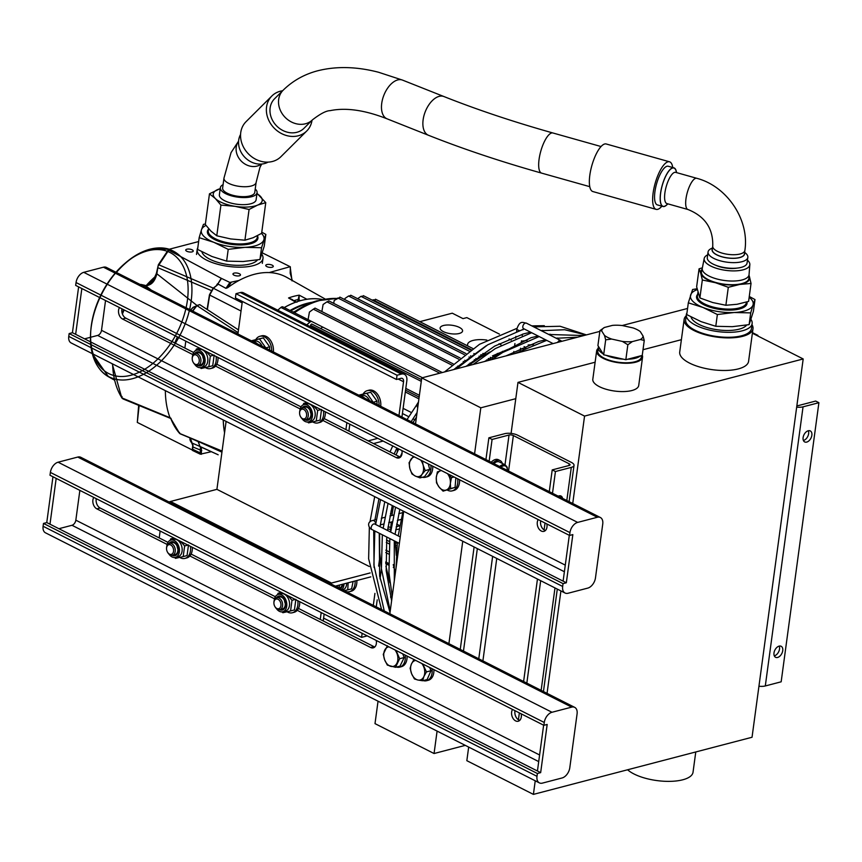 <?xml version="1.0" encoding="UTF-8"?>
<svg xmlns="http://www.w3.org/2000/svg" width="862" height="862" viewBox="0 0 862 862"><rect width="100%" height="100%" fill="white"/><g stroke="black" fill="none" stroke-linecap="round" stroke-linejoin="round"><path stroke-width="1.29" d="M465.286 745.371L434.06 753.528L437.088 731.095M378.041 701.194L375.002 723.627L434.06 753.528M415.527 423.91L421.744 377.912L599.833 331.385M622.202 325.534L687.564 308.456M389.689 614.994L403.707 511.328M448.746 644.895L462.754 541.228M474.574 453.811L480.802 407.812L515.778 398.675M421.744 377.912L480.802 407.812M757.105 335.62L757.924 335.404L757.849 335.997M752.461 332.635L757.924 335.404M349.821 424.201L348.884 431.097M367.104 635.8A9.266 5.808 -63.1 0 1 365.973 636.221L361.598 637.363L362.148 633.301M398.977 415.538L403.545 381.737A4.633 2.898 116.9 0 0 402.36 378.461A4.633 2.898 116.9 0 0 400.841 378.343L396.466 379.485L397.037 375.239L401.412 374.097A9.266 5.808 -63.1 0 1 404.45 374.334A9.266 5.808 -63.1 0 1 406.821 380.885L401.94 417.036M397.694 448.434L397.156 452.399M381.413 568.801L380.056 578.898M377.211 599.855L376.263 606.891M368.182 440.87L377.793 438.359M345.921 429.599L346.858 422.703M383.127 441.064L373.526 443.574M378.612 566.097L379.97 556.119M330.168 583.552A9.266 5.808 -63.1 0 1 331.504 583.035L370.154 572.939M320.255 619.455L321.192 612.559M324.144 614.056L323.218 620.963M370.811 576.861L335.286 586.149M373.3 605.393L374.927 593.39M404.45 374.334L243.396 292.789A9.266 5.808 116.9 0 0 240.358 292.552L235.983 293.694L235.412 297.95L396.466 379.485M160.138 531.014L159.201 537.92M226.103 421.41L216.912 489.347L170.45 501.49A9.266 5.808 116.9 0 0 169.114 502.007M185.804 341.158L184.867 348.054M242.319 301.441L237.923 333.993M361.598 637.363L323.595 618.119M397.037 375.239L235.983 293.694M369.302 566.506L216.912 489.347M557.66 342.397A3.092 1.939 -63.1 0 1 560.763 340.544A3.092 1.939 -63.1 0 1 561.464 341.406M293.155 312.087L295.72 311.182A102.503 64.23 116.9 0 0 293.856 312.443M523.266 349.132L522.06 348.517L525.831 347.914M419.816 321.666L452.27 313.186L463.013 318.617L466.838 317.615L499.421 334.122M509.065 339.003L511.241 340.102M524.096 346.61L525.885 347.515M459.22 333.486A11.335 4.278 -172.3 0 1 446.731 332.894A11.335 4.278 -172.3 0 1 440.116 327.98A11.335 4.278 -172.3 0 1 451.914 325.254A11.335 4.278 -172.3 0 1 462.571 331.019A11.335 4.278 -172.3 0 1 459.22 333.486M502.729 351.265A18.285 6.907 -172.3 0 1 498.408 353.323A18.285 6.907 -172.3 0 1 497.18 353.603M486.243 353.916A18.285 6.907 -172.3 0 1 482.892 353.442M467.807 345.964A18.285 6.907 -172.3 0 1 467.592 344.444A18.285 6.907 -172.3 0 1 486.879 340.081M499.066 343.733A18.285 6.907 -172.3 0 1 501.275 345.123M451.817 365.068L326.935 301.84L328.357 301.301M456.257 367.32L457.377 367.891M306.786 324.888A119.29 74.746 -63.1 0 1 309.9 322.119A3.092 1.939 -63.1 0 1 311.969 321.612L422.445 377.728M337.139 298.478A102.686 64.348 -63.1 0 0 294.459 312.744L308.09 319.651L309.415 312.076L313.359 309.167L439.814 373.192M326.935 301.84L323.099 304.491L321.871 311.581M339.509 297.562L334.208 300.45L333.702 303.37M419.395 395.281L405.808 388.406M421.518 379.582L311.958 324.112A1.153 0.722 116.9 0 0 310.622 325.34L421.281 381.36M310.622 325.34L310.385 326.709M395.712 529.721L399.268 529.02M390.669 529.43L387.738 529.009M392.199 513.58L390.508 513.321M469.165 351.125L360.973 296.356L357.655 298.715M473.852 353.506L474.402 353.786M479.046 356.135L480.834 357.04M486.567 359.939L487.914 360.628M464.381 354.648L348.582 296.022L345.026 298.414L344.822 299.61M468.993 356.987L469.725 357.353M474.294 359.669L475.641 360.348M348.582 296.022L350.446 295.698M337.872 297.983L458.692 359.163M463.217 361.447L464.144 361.921M468.637 364.195L469.499 364.626M390.992 511.091L392.555 511.22M393.341 506.576L392.178 505.983M388.04 526.919L390.788 527.307M396.66 524.096L399.849 525.712L396.164 526.908M385.777 563.026L388.6 564.459M284.277 307.583A92.654 58.056 -63.1 0 1 322.032 299.502M224.583 432.627A92.654 58.056 -63.1 0 1 223.269 419.966M385.745 561.938L388.59 563.382M313.359 309.167L314.511 308.488M282.984 306.937L311.969 321.612L282.984 306.937A3.092 1.939 116.9 0 0 280.915 307.443A119.29 74.746 116.9 0 0 277.79 310.201M385.831 550.182L388.805 551.691M396.865 547.542L395.442 546.831M416.702 415.236L415.613 414.687M411.454 412.575L403.104 408.351M414.762 419.751L412.941 418.824M408.782 416.723L402.414 413.501M386.478 540.065L389.549 541.616M395.238 543.038L397.253 543.168A110.411 69.186 116.9 0 0 397.285 543.254M397.07 545.344L395.335 545.129M278.243 309.792L277.629 310.126M322.56 327.161A102.686 64.348 116.9 0 0 320.653 328.519M471.309 349.627L372.987 299.847L375.369 299.793M481.168 354.627L483.183 355.64M488.689 358.43L491.286 359.745M372.987 299.847L372.438 300.256M360.973 296.356L363.096 296.162M405.323 391.973L418.91 398.858M695.774 751.966L693.037 772.212A34.749 13.124 -172.3 0 1 665.486 781.317A34.749 13.124 -172.3 0 1 627.611 769.777M686.184 315.804A34.749 13.124 7.7 0 0 684.126 319.425A34.749 13.124 7.7 0 0 716.807 337.096A34.749 13.124 7.7 0 0 752.989 328.734A34.749 13.124 7.7 0 0 751.987 324.694M684.126 319.425L679.719 352.019A34.749 13.124 7.7 0 0 712.4 369.679A34.749 13.124 7.7 0 0 748.582 361.329L752.989 328.734M598.153 348.388A23.166 8.749 7.7 0 0 596.644 350.942L592.808 379.28A23.166 8.749 7.7 0 0 614.595 391.046A23.166 8.749 7.7 0 0 638.72 385.486L642.556 357.148A23.166 8.749 7.7 0 0 642.265 355.209M596.644 350.942A23.166 8.749 7.7 0 0 618.42 362.719A23.166 8.749 7.7 0 0 642.556 357.148M796.887 405.603A3.092 1.164 7.7 0 0 798.729 405.485L815.678 401.056L818.9 402.694L803.05 406.832A9.266 3.502 -172.3 0 1 796.682 407.112M758.948 686.227A9.266 3.502 7.7 0 0 765.305 685.958L781.166 681.81L818.9 402.694M779.129 646.123A6.174 3.868 -63.1 0 1 781.155 646.284A6.174 3.868 -63.1 0 1 781.823 653.536A6.174 3.868 -63.1 0 1 775.574 657.297A6.174 3.868 -63.1 0 1 774.324 651.478A6.174 3.868 -63.1 0 1 779.129 646.123M808.254 430.763A6.174 3.868 -63.1 0 1 810.269 430.914A6.174 3.868 -63.1 0 1 810.937 438.176A6.174 3.868 -63.1 0 1 804.699 441.937A6.174 3.868 -63.1 0 1 803.438 436.118A6.174 3.868 -63.1 0 1 808.254 430.763M803.406 440.482A6.174 3.868 116.9 0 0 807.716 436.549A6.174 3.868 116.9 0 0 808.341 430.741M774.291 655.853A6.174 3.868 116.9 0 0 778.601 651.909A6.174 3.868 116.9 0 0 779.226 646.101M555.44 471.525L552.219 469.898L569.157 465.469A3.092 1.164 7.7 0 0 570.073 464.801A3.092 1.164 7.7 0 0 569.2 463.81L513.364 435.547A3.092 1.164 7.7 0 0 509.033 435.03L492.083 439.458L488.873 437.821L504.723 433.683A9.266 3.502 -172.3 0 1 517.717 435.235L571.409 462.409A9.266 3.502 -172.3 0 1 574.027 465.372A9.266 3.502 -172.3 0 1 571.29 467.387L555.44 471.525L552.499 493.269M552.219 469.898L549.277 491.631M545.032 523.04L544.105 529.904M537.457 579.048L523.611 681.497M519.366 712.896L518.428 719.77M559.352 496.738A6.174 3.868 116.9 0 0 559.093 495.865M540.679 580.686L526.833 683.124M558.231 496.167A6.174 3.868 -63.1 0 1 561.022 496.038A6.174 3.868 -63.1 0 1 562.574 498.365M460.254 649.42L474.111 546.971M485.931 459.565L488.873 437.821M492.083 439.458L489.153 461.192M477.332 548.609L463.476 651.047M535.237 780.789L533.406 794.387L752.041 737.258L803.19 358.958L752.386 333.228M511.08 433.403L517.987 382.383L584.555 416.087L572.734 503.505M533.406 794.387L466.838 760.683L468.669 747.085M560.914 590.923L547.058 693.371M803.19 358.958L584.555 416.087M681.389 339.682L643.009 349.713M595.114 362.223L517.987 382.383M284.234 307.562A92.708 58.088 -63.1 0 1 295.655 302.174L296.065 302.077M306.473 299.351L306.883 299.243A92.708 58.088 -63.1 0 1 322.162 299.47M262.317 252.857L290.16 266.692L269.17 272.575A95.079 59.575 116.9 0 0 238.957 280.473L229.874 282.445L221.211 278.275L217.87 283.878L221.512 278.437M238.957 280.473A95.079 59.575 116.9 0 0 227.611 287.746L231.102 282.52M224.562 432.756A92.708 58.088 -63.1 0 1 223.226 419.956M221.211 278.275L168.747 250.174L169.135 249.269L198.648 241.554M157.843 266.875L158.586 265.011M200.296 454.188L192.517 450.46L192.98 445.665L190.362 438.09L198.163 441.613L200.383 447.464L200.296 454.188L211.362 451.699M140.29 284.557L145.549 285.57C151.152 285.548 154.912 281.615 156.852 273.782L156.862 272.995M290.16 266.692L292.013 280.883M325.006 298.942L286.992 277.499A95.079 59.575 116.9 0 0 269.17 272.575M221.943 452.173L198.185 441.452L199.995 446.473L218.172 454.78M217.547 283.727L216.459 285.419M229.874 282.445L225.93 288.339L217.547 283.781M207.354 309.587L209.692 295.052L213.41 288.274A95.488 59.834 -63.1 0 1 218.431 284.18L217.87 283.878M292.692 299.728L288.544 297.961A60142.57 40991.322 -99.2 0 1 290.526 299.136A59715.664 40699.319 80.8 0 1 295.655 302.174M298.995 301.097L299.222 295.17A93.085 58.325 116.9 0 0 288.544 297.961L296.927 302.228M138.642 405.582L137.306 422.434L192.28 449.975M192.129 251.876A3.793 1.433 -172.3 0 1 187.938 251.682A3.793 1.433 -172.3 0 1 185.729 250.034A3.793 1.433 -172.3 0 1 189.683 249.118A3.793 1.433 -172.3 0 1 193.25 251.047A3.793 1.433 -172.3 0 1 192.129 251.876M239.367 275.797A3.793 1.433 -172.3 0 1 235.186 275.603A3.793 1.433 -172.3 0 1 232.966 273.954A3.793 1.433 -172.3 0 1 236.921 273.038A3.793 1.433 -172.3 0 1 240.487 274.967A3.793 1.433 -172.3 0 1 239.367 275.797M272.166 267.231A3.793 1.433 -172.3 0 1 267.985 267.037A3.793 1.433 -172.3 0 1 265.765 265.388A3.793 1.433 -172.3 0 1 269.72 264.472A3.793 1.433 -172.3 0 1 273.286 266.401A3.793 1.433 -172.3 0 1 272.166 267.231M306.883 299.243A59715.664 40513.397 -110 0 0 301.355 296.302A60142.591 40801.789 70 0 0 299.222 295.17L298.133 299.567A3.868 2.424 116.9 0 0 298.08 299.911L297.864 301.452M299.189 299.76L298.133 299.567A89.993 56.386 -63.1 0 0 294.125 300.579M170.504 418.124L179.673 433.467A95.488 59.834 -63.1 0 1 170.579 417.951L121.768 397.845L123.05 398.944L122.07 398.136L121.984 396.466M222.094 451.052L179.673 433.467L179.555 432.573M192.808 311.15A95.488 59.834 -63.1 0 1 196.956 305.622L238.095 332.657M177.378 336.891A95.51 59.844 116.9 0 0 174.824 342.968M165.342 390.637A95.51 59.844 116.9 0 0 169.846 417.273M170.579 417.951L171.107 418.63L170.579 417.951M142.273 285.559L139.859 284.341M196.956 305.622L199.704 304.631L196.633 305.557L192.538 311.01M216.944 285.322L213.065 288.242L209.455 294.793L207.095 309.426M242.136 302.853L213.41 288.274M225.93 288.339L227.611 287.746M201.385 454.306L201.396 447.206L200.383 447.464M147.682 285.182A71.04 44.512 -63.1 0 1 154.826 278.135M146.325 285.462A72.289 45.298 -63.1 0 1 155.613 276.293M598.551 346.599A22.003 8.318 7.7 0 0 598.271 347.548L597.786 351.093A22.003 8.318 7.7 0 0 604.025 358.107A22.003 8.318 7.7 0 0 627.342 362.773A22.003 8.318 7.7 0 0 641.403 356.987L641.597 355.586M606.126 355.338A22.003 8.318 7.7 0 0 623.366 359.163M627.655 359.228A22.003 8.318 7.7 0 0 640.412 355.898M598.271 347.548A22.003 8.318 7.7 0 0 603.023 353.765M611.675 339.057A20.85 7.877 -172.3 0 1 604.488 335.415L605.684 339.833L611.675 339.057L622.418 341.438L627.848 344.757L625.834 359.713L603.669 354.788L597.916 345.576L599.93 330.62L601.698 330.943A20.85 7.877 -172.3 0 1 604.133 327.646A20.85 7.877 -172.3 0 1 604.434 327.474L599.93 330.62M605.684 339.833L603.669 354.788M627.848 344.757L632.352 341.6A20.85 7.877 -172.3 0 1 622.418 341.438M632.352 341.6L640.315 339.52L644.259 340.468L642.244 355.424L625.834 359.713M604.434 327.474L612.397 325.394A20.85 7.877 -172.3 0 1 622.332 325.556L633.074 327.937A20.85 7.877 -172.3 0 1 640.272 331.579L643.063 336.051A20.85 7.877 -172.3 0 1 640.315 339.52M644.259 340.468L643.063 336.051M601.698 330.943L604.488 335.415M697.024 288.77L692.606 289.503L688.318 302.831L686.734 314.598L701.097 321.645L715.783 326.289L717.367 314.522L734.198 312.507A31.657 11.96 7.7 0 0 753.011 305.029L754.993 299.567L749.272 296.474M688.318 302.831L703.004 307.475L717.367 314.522M754.993 299.567L753.399 311.333L749.11 324.651L732.28 326.676L715.783 326.289M697.218 289.654A31.657 11.96 7.7 0 0 690.624 294.966A31.657 11.96 7.7 0 0 703.004 307.475A31.657 11.96 7.7 0 0 734.198 312.507L750.705 312.895L753.011 305.029A31.657 11.96 7.7 0 0 749.164 297.228M750.705 312.895L749.11 324.651M702.034 269.407A24.707 9.331 7.7 0 0 700.817 273.469L699.06 268.825L696.636 286.787L699.89 297.95L712.755 302.551A24.707 9.331 7.7 0 0 712.766 302.551L725.879 305.267L737.118 304.275A24.707 9.331 7.7 0 0 737.118 304.275L748.604 301.409L751.028 283.458L739.79 284.438A24.707 9.331 7.7 0 0 749.52 276.928L751.028 283.458M199.165 237.675L213.851 242.319L228.214 249.366L226.631 261.132L211.944 256.488L197.581 249.441L199.165 237.675L201.471 229.809A31.657 11.96 7.7 0 0 213.851 242.319A31.657 11.96 7.7 0 0 245.045 247.351L261.552 247.739L259.958 259.494L243.127 261.52L226.631 261.132M228.214 249.366L245.045 247.351A31.657 11.96 7.7 0 0 263.858 239.873A31.657 11.96 7.7 0 0 261.52 233.408M261.552 247.739L265.841 234.41L261.768 232.18M265.841 234.41L264.246 246.176L259.958 259.494M205.975 225.402A31.657 11.96 7.7 0 0 201.471 229.809L203.454 224.346L205.382 224.012M751.007 319.457A33.198 12.542 -172.3 0 1 752.138 323.573A33.198 12.542 -172.3 0 1 737.872 331.698A33.198 12.542 -172.3 0 1 703.144 328.293A33.198 12.542 -172.3 0 1 686.335 314.673A33.198 12.542 -172.3 0 1 686.971 312.841M752.138 323.573L751.459 328.53A33.198 12.542 -172.3 0 1 737.204 336.665A33.198 12.542 -172.3 0 1 702.476 333.26A33.198 12.542 -172.3 0 1 685.656 319.63L686.335 314.673M746.632 325.082A28.565 10.797 -172.3 0 1 735.275 329.952A28.565 10.797 -172.3 0 1 691.022 316.947M257.479 259.925A28.565 10.797 -172.3 0 1 222.353 263.535A28.565 10.797 -172.3 0 1 201.88 251.79M261.854 254.301A33.198 12.542 -172.3 0 1 262.985 258.417A33.198 12.542 -172.3 0 1 221.103 265.097A33.198 12.542 -172.3 0 1 197.182 249.517A33.198 12.542 -172.3 0 1 197.818 247.685M271.875 95.984L246.058 121.671A24.707 21.044 45.1 0 0 248.568 154.029A24.707 21.044 45.1 0 0 280.915 156.701L306.732 131.013A24.707 21.044 -134.9 0 1 274.396 128.341A24.707 21.044 -134.9 0 1 271.875 95.984A24.707 21.044 -134.9 0 1 282.607 90.758M255.227 189.026A18.533 7.004 -172.3 0 1 257.07 192.689A18.533 7.004 -172.3 0 1 246.144 197.517A18.533 7.004 -172.3 0 1 220.338 187.722A18.533 7.004 -172.3 0 1 223.086 184.673M223.969 178.122A16.216 6.131 -172.3 0 0 246.554 186.688A16.216 6.131 -172.3 0 0 256.111 182.464L254.775 192.377A16.216 6.131 -172.3 0 1 245.207 196.611A16.216 6.131 -172.3 0 1 222.633 188.035L223.969 178.122L231.048 152.617L238.58 141.142M209.466 193.821L205.318 224.529L210.921 231.091L216.771 235.789L220.92 205.081L215.328 198.508L209.466 193.821L220.219 188.595M257.07 192.689L256.111 199.779A18.533 7.004 -172.3 0 1 245.185 204.606A18.533 7.004 -172.3 0 1 219.379 194.812L220.338 187.722M240.573 134.45A20.074 17.1 45.1 0 0 245.056 157.53A20.074 17.1 45.1 0 0 268.104 162.121M312.012 120.314A24.707 21.044 -134.9 0 1 306.732 131.013M312.572 119.753L304.006 128.276A20.85 17.757 -134.9 0 1 276.724 126.014A20.85 17.757 -134.9 0 1 274.601 98.721L283.167 90.198A20.85 17.757 45.1 0 0 285.279 117.501A20.85 17.757 45.1 0 0 312.572 119.753C320.395 113.741 326.235 110.702 330.081 110.659C345.921 107.384 364.938 110.12 387.124 118.848L428.522 135.291C463.131 149.018 500.833 161.625 541.616 173.122L589.759 186.666M216.771 235.789L230.714 238.936L244.916 240.196L253.137 237.718L261.617 233.354L265.765 202.645L257.544 205.134L249.075 209.488L235.121 206.341L220.92 205.081M256.984 193.293L265.765 202.645M244.916 240.196L249.075 209.488M220.209 188.692A24.707 9.331 7.7 0 0 217.946 189.457A24.707 9.331 7.7 0 0 215.328 198.508A24.707 9.331 7.7 0 0 235.121 206.341A24.707 9.331 7.7 0 0 257.544 205.134A24.707 9.331 7.7 0 0 260.162 196.083A24.707 9.331 7.7 0 0 256.93 193.659M749.024 275.366L749.52 276.928A24.707 9.331 7.7 0 0 749.013 275.765M700.817 273.469A24.707 9.331 7.7 0 0 715.438 282.714A24.707 9.331 7.7 0 0 739.79 284.438L728.304 287.305L715.438 282.714L702.325 279.999L700.817 273.469M747.451 260.205A23.026 8.706 -172.3 0 1 749.832 264.645L749.056 274.633A23.597 8.911 -172.3 0 1 747.138 277.704A23.597 8.911 -172.3 0 0 749.067 274.515L748.916 278.081A23.931 9.04 -172.3 0 1 746.977 281.335A23.931 9.04 -172.3 0 1 719.35 283.361A23.931 9.04 -172.3 0 1 701.506 271.681L702.325 268.201A23.597 8.911 -172.3 0 0 719.932 279.708A23.597 8.911 -172.3 0 0 747.138 277.715A23.597 8.911 -172.3 0 1 720.082 279.741A23.597 8.911 -172.3 0 1 702.293 268.308L704.2 258.471A23.026 8.706 -172.3 0 1 707.67 254.829M699.89 297.95L702.325 279.999M725.879 305.267L728.304 287.305M749.832 264.645A23.026 8.706 -172.3 0 1 747.968 267.651A23.026 8.706 -172.3 0 1 721.559 269.634A23.026 8.706 -172.3 0 1 704.2 258.471M736.881 268.125A16.981 6.422 -172.3 0 1 715.762 265.27M708.058 251.963L707.293 257.63A20.074 7.586 7.7 0 0 722.647 267.242A20.074 7.586 7.7 0 0 745.468 265.474A20.074 7.586 7.7 0 0 747.074 263.018L747.839 257.35A20.074 7.586 -172.3 0 1 746.233 259.807A20.074 7.586 -172.3 0 1 723.412 261.574A20.074 7.586 -172.3 0 1 708.058 251.963A20.074 7.586 -172.3 0 1 711.064 248.655L712.497 247.933M744.628 252.286L745.824 253.353A20.074 7.586 -172.3 0 1 747.839 257.35M744.52 253.094A16.4 6.196 -172.3 0 1 743.259 256.025A16.4 6.196 -172.3 0 1 723.466 257.221A16.4 6.196 -172.3 0 1 712.389 248.741M744.876 250.454L744.402 253.999A16.216 6.131 -172.3 0 1 743.098 255.982A16.216 6.131 -172.3 0 1 724.673 257.415A16.216 6.131 -172.3 0 1 712.26 249.646L712.745 246.112C713.262 228.559 705.008 216.362 687.973 209.509A16.216 5.247 105.7 0 1 686.518 195.685A16.216 5.247 105.7 0 1 694.373 179.016A16.216 5.247 105.7 0 1 696.755 178.294C727.054 186.181 749.628 219.832 744.876 250.454A16.216 6.131 -172.3 0 1 743.583 252.437A16.216 6.131 -172.3 0 1 725.147 253.87A16.216 6.131 -172.3 0 1 712.745 246.112M696.755 178.294L675.668 172.357A16.216 5.247 105.7 0 0 673.287 173.079A16.216 5.247 105.7 0 0 664.893 192.883A16.216 5.247 105.7 0 0 666.876 203.572L687.973 209.509M676.745 172.659L675.905 170.396A19.891 6.433 105.7 0 0 667.931 172.335A19.891 6.433 105.7 0 0 660.626 193.217A19.891 6.433 105.7 0 0 666.067 205.371L667.953 203.874M673.901 167.842L668.276 166.258A20.074 6.497 105.7 0 0 654.926 191.687A20.074 6.497 105.7 0 0 657.394 204.908L663.018 206.492A20.074 6.497 -74.3 0 1 660.551 193.271A20.074 6.497 -74.3 0 1 673.901 167.842A20.074 6.497 -74.3 0 1 676.379 171.657M667.123 204.531A20.074 6.497 -74.3 0 1 663.018 206.492M669.526 161.797L606.234 143.986A24.707 7.995 105.7 0 0 589.813 175.277A24.707 7.995 105.7 0 0 592.851 191.547L656.144 209.369A24.707 7.995 -74.3 0 1 653.105 193.099A24.707 7.995 -74.3 0 1 669.526 161.797A24.707 7.995 -74.3 0 1 672.759 167.519M661.876 206.169A24.707 7.995 -74.3 0 1 656.144 209.369M699.06 268.825L702.39 267.823M491.221 462.237A9.266 5.808 -63.1 0 1 498.43 459.737L500.143 460.61A9.266 5.808 -63.1 0 1 502.309 463.433M492.935 463.109A9.266 5.808 -63.1 0 1 500.143 460.61M430.838 465.221A12.359 8.415 75.4 0 1 425.408 477.257A12.359 8.415 75.4 0 1 422.391 477.257M432.735 466.18A12.359 8.415 75.4 0 1 427.153 476.805L425.408 477.257M457.679 478.809A12.359 8.415 75.4 0 1 452.248 490.855A12.359 8.415 75.4 0 1 447.259 490.058M459.575 479.768A12.359 8.415 75.4 0 1 453.994 490.392L452.248 490.855M407.058 656.036A12.359 8.415 75.4 0 1 401.487 666.66L399.742 667.123A12.359 8.415 75.4 0 1 396.455 667.048M405.172 655.077A12.359 8.415 75.4 0 1 399.742 667.123M432.013 668.675A12.359 8.415 75.4 0 1 426.582 680.711A12.359 8.415 75.4 0 1 423.177 680.603M433.898 669.623A12.359 8.415 75.4 0 1 428.328 680.258L426.582 680.711M439.157 487.149A10.042 6.842 -104.6 0 0 446.204 490.025A10.042 6.842 -104.6 0 0 450.384 483.291A10.042 6.842 -104.6 0 0 447.507 473.68A10.042 6.842 -104.6 0 0 447.475 473.647L451.451 477.677L450.384 483.291L450.578 488.571L443.1 491.146L439.157 487.149L436.484 482.817L436.28 477.537A10.042 6.842 -104.6 0 0 439.157 487.149M441.43 470.587A10.042 6.842 -104.6 0 0 440.46 470.803A10.042 6.842 -104.6 0 0 436.28 477.537L437.357 471.923L441.301 470.512M455.847 477.882L455.082 487.396L443.1 491.146M454.091 476.988L451.451 477.677M455.082 487.396L450.578 488.571M428.295 463.928L429.707 469.413L424.524 476.708L420.02 477.882L415.344 476.083A10.042 6.842 -104.6 0 0 421.971 474.402L420.02 477.882M414.59 456.989A10.042 6.842 -104.6 0 0 411.002 459.241A10.042 6.842 -104.6 0 0 409.859 468.497A10.042 6.842 -104.6 0 0 415.344 476.083L411.939 473.949L409.859 468.497L409.051 462.722L413.361 456.364M429.707 469.413L425.203 470.587L421.971 474.402A10.042 6.842 -104.6 0 0 423.123 465.146L425.203 470.587M422.412 460.954L423.123 465.146A10.042 6.842 -104.6 0 0 420.634 460.049M402.759 653.859L404.149 657.544L399.645 658.719L395.518 667.296L387.329 665.098L384.667 659.872L383.267 654.312L387.394 645.735M404.149 657.544L400.022 666.121L395.518 667.296M396.057 650.465L399.645 658.719M388.924 646.856A10.042 6.842 -104.6 0 0 384.7 650.196A10.042 6.842 -104.6 0 0 384.667 659.872A10.042 6.842 -104.6 0 0 390.788 666.358A10.042 6.842 -104.6 0 0 396.94 663.169A10.042 6.842 -104.6 0 0 396.973 653.493A10.042 6.842 -104.6 0 0 394.968 649.916M414.428 678.944L411.637 673.793A10.042 6.842 -104.6 0 0 417.876 680.01L414.428 678.944M429.664 667.479L430.978 670.733L427.11 679.568L422.606 680.754L417.876 680.01A10.042 6.842 -104.6 0 0 423.91 676.498L422.606 680.754M411.637 673.793L410.118 668.309L411.422 664.052A10.042 6.842 -104.6 0 0 411.637 673.793M430.978 670.733L426.474 671.907L423.91 676.498A10.042 6.842 -104.6 0 0 423.695 666.757A10.042 6.842 -104.6 0 0 421.809 663.503M415.764 660.443A10.042 6.842 -104.6 0 0 411.422 664.052L413.986 659.462M422.768 663.988L426.474 671.907M312.734 421.917A12.359 8.415 -104.6 0 0 318.035 422.897A12.359 8.415 -104.6 0 0 323.476 410.862M318.035 422.897L319.791 422.445A12.359 8.415 -104.6 0 0 325.362 411.81M205.361 367.557A12.359 8.415 -104.6 0 0 210.673 368.537L212.418 368.085A12.359 8.415 -104.6 0 0 217.989 357.45M210.673 368.537A12.359 8.415 -104.6 0 0 216.103 356.491M287.068 611.772A12.359 8.415 -104.6 0 0 287.714 612.139A12.359 8.415 -104.6 0 0 292.369 612.763L294.114 612.3A12.359 8.415 -104.6 0 0 299.696 601.676M292.369 612.763A12.359 8.415 -104.6 0 0 297.799 600.717M179.695 557.412A12.359 8.415 -104.6 0 0 180.341 557.779A12.359 8.415 -104.6 0 0 184.996 558.393L186.752 557.94A12.359 8.415 -104.6 0 0 192.323 547.316M184.996 558.393A12.359 8.415 -104.6 0 0 190.437 546.357M302.39 407.834L305.04 407.144A6.174 4.213 75.4 0 1 309.372 409.256A6.174 4.213 75.4 0 1 310.891 415.29A6.174 4.213 75.4 0 1 308.154 419.094L305.504 419.794A6.174 4.213 -104.6 0 0 308.294 414.385A6.174 4.213 -104.6 0 0 304.717 408.146A6.174 4.213 -104.6 0 0 302.39 407.834A6.174 4.213 -104.6 0 0 299.588 412.629L299.588 413.07A4.989 3.405 75.4 0 1 303.726 409.45A4.989 3.405 75.4 0 1 306.193 417.176A4.989 3.405 75.4 0 1 300.504 416.594A4.989 3.405 75.4 0 1 299.588 413.07M305.245 419.848A7.219 4.924 -104.6 0 0 311.193 415.775A7.219 4.924 -104.6 0 0 308.23 407.403A7.219 4.924 -104.6 0 0 302.131 407.92M313.725 405.927L317.679 410.452L316.235 421.087L308.542 422.876L307.68 422.024M303.273 404.784L303.715 403.384L307.174 402.608M299.89 410.56A8.954 6.109 75.4 0 1 303.909 404.569L306.635 403.847A8.954 6.109 75.4 0 1 312.928 406.907A8.954 6.109 75.4 0 1 315.126 415.667A8.954 6.109 75.4 0 1 311.171 421.184L308.434 421.895A8.954 6.109 75.4 0 1 302.002 418.63M307.012 402.522L303.715 403.384M316.235 421.087L320.104 420.074L321.537 409.439M310.158 410.603A6.174 4.213 -104.6 0 0 310.934 413.577M303.909 404.569A8.954 6.109 75.4 0 1 310.201 407.629A8.954 6.109 75.4 0 1 312.4 416.389A8.954 6.109 75.4 0 1 308.434 421.895M320.976 409.59L317.679 410.452M169.351 543.329L172.001 542.64A6.174 4.213 75.4 0 1 176.333 544.752A6.174 4.213 75.4 0 1 177.852 550.796A6.174 4.213 75.4 0 1 175.115 554.589L172.465 555.29A6.174 4.213 -104.6 0 0 175.255 549.881A6.174 4.213 -104.6 0 0 171.678 543.642A6.174 4.213 -104.6 0 0 169.351 543.329A6.174 4.213 -104.6 0 0 166.549 548.124L166.538 548.577A4.989 3.405 75.4 0 1 170.687 544.946A4.989 3.405 75.4 0 1 173.154 552.671A4.989 3.405 75.4 0 1 167.465 552.089A4.989 3.405 75.4 0 1 166.538 548.577M172.206 555.343A7.219 4.924 -104.6 0 0 178.154 551.271A7.219 4.924 -104.6 0 0 175.191 542.898A7.219 4.924 -104.6 0 0 169.092 543.416M166.851 546.055A8.954 6.109 75.4 0 1 170.87 540.065A8.954 6.109 75.4 0 1 177.163 543.125A8.954 6.109 75.4 0 1 179.361 551.885A8.954 6.109 75.4 0 1 175.395 557.391A8.954 6.109 75.4 0 1 168.963 554.126M187.938 545.086L184.64 545.948L183.197 556.583L175.503 558.371L174.641 557.52M188.498 544.946L187.065 555.581L183.197 556.583M180.686 541.422L184.64 545.948M170.234 540.28L170.676 538.879L174.135 538.103M170.87 540.065L173.596 539.353A8.954 6.109 75.4 0 1 179.889 542.413A8.954 6.109 75.4 0 1 182.087 551.163A8.954 6.109 75.4 0 1 178.132 556.68L175.395 557.391M173.973 538.017L170.676 538.879M177.119 546.099A6.174 4.213 -104.6 0 0 177.895 549.072M276.713 597.7L279.363 597A6.174 4.213 75.4 0 1 283.706 599.112A6.174 4.213 75.4 0 1 285.225 605.156A6.174 4.213 75.4 0 1 282.488 608.96L279.838 609.649A6.174 4.213 -104.6 0 0 282.617 604.251A6.174 4.213 -104.6 0 0 279.04 598.002A6.174 4.213 -104.6 0 0 276.713 597.7A6.174 4.213 -104.6 0 0 273.911 602.484L273.911 602.937A4.989 3.405 75.4 0 1 278.06 599.305A4.989 3.405 75.4 0 1 280.527 607.031A4.989 3.405 75.4 0 1 274.827 606.449A4.989 3.405 75.4 0 1 273.911 602.937M279.579 609.703A7.219 4.924 -104.6 0 0 285.516 605.63A7.219 4.924 -104.6 0 0 282.564 597.258A7.219 4.924 -104.6 0 0 276.465 597.775M295.3 599.456L292.002 600.308L290.569 610.942L282.876 612.731L282.003 611.88M295.871 599.305L294.427 609.94L290.569 610.942M288.059 595.782L292.002 600.308M281.346 592.388L278.049 593.25L281.497 592.463M277.607 594.651L278.049 593.25M274.224 600.426A8.954 6.109 75.4 0 1 278.232 594.424L280.969 593.713A8.954 6.109 75.4 0 1 287.262 596.773A8.954 6.109 75.4 0 1 289.46 605.533A8.954 6.109 75.4 0 1 285.494 611.039L282.768 611.761A8.954 6.109 75.4 0 1 276.325 608.497M284.482 600.469A6.174 4.213 -104.6 0 0 285.257 603.432M278.232 594.424A8.954 6.109 75.4 0 1 284.525 597.485A8.954 6.109 75.4 0 1 286.723 606.245A8.954 6.109 75.4 0 1 282.768 611.761M195.017 353.474L197.667 352.784A6.174 4.213 75.4 0 1 202.01 354.896A6.174 4.213 75.4 0 1 203.518 360.93A6.174 4.213 75.4 0 1 200.792 364.734L198.141 365.423A6.174 4.213 -104.6 0 0 200.921 360.025A6.174 4.213 -104.6 0 0 197.344 353.786A6.174 4.213 -104.6 0 0 195.017 353.474A6.174 4.213 -104.6 0 0 192.215 358.269L192.215 358.711A4.989 3.405 75.4 0 1 196.364 355.09A4.989 3.405 75.4 0 1 198.831 362.805A4.989 3.405 75.4 0 1 193.131 362.223A4.989 3.405 75.4 0 1 192.215 358.711M197.883 365.477A7.219 4.924 -104.6 0 0 203.82 361.415A7.219 4.924 -104.6 0 0 200.868 353.043A7.219 4.924 -104.6 0 0 194.758 353.549M202.785 356.243A6.174 4.213 -104.6 0 0 203.561 359.206M206.352 351.556L210.306 356.092L208.873 366.727L201.169 368.505L200.307 367.665M195.9 350.425L196.353 349.024L199.801 348.237M192.517 356.2A8.954 6.109 75.4 0 1 196.536 350.198L199.273 349.487A8.954 6.109 75.4 0 1 205.565 352.547A8.954 6.109 75.4 0 1 207.764 361.307A8.954 6.109 75.4 0 1 203.798 366.824L201.061 367.535A8.954 6.109 75.4 0 1 194.629 364.27M213.604 355.23L210.306 356.092M214.164 355.079L212.731 365.714L208.873 366.727M199.65 348.162L196.353 349.024M196.536 350.198A8.954 6.109 75.4 0 1 202.829 353.269A8.954 6.109 75.4 0 1 205.027 362.018A8.954 6.109 75.4 0 1 201.061 367.535M167.465 552.089L167.681 552.477A6.174 4.213 -104.6 0 0 170.137 554.977A6.174 4.213 -104.6 0 0 172.465 555.29M274.827 606.449L275.053 606.837A6.174 4.213 -104.6 0 0 277.51 609.337A6.174 4.213 -104.6 0 0 279.838 609.649M193.131 362.223L193.357 362.611A6.174 4.213 -104.6 0 0 195.814 365.122A6.174 4.213 -104.6 0 0 198.141 365.423M300.504 416.594L300.719 416.982A6.174 4.213 -104.6 0 0 303.176 419.482A6.174 4.213 -104.6 0 0 305.504 419.794M363.139 394.009A12.359 8.415 75.4 0 1 367.234 390.658L368.979 390.206A12.359 8.415 75.4 0 1 373.634 390.82A12.359 8.415 75.4 0 1 380.724 406.293M367.234 390.658A12.359 8.415 75.4 0 1 371.888 391.273A12.359 8.415 75.4 0 1 379.064 405.452M271.702 351.093A12.359 8.415 -104.6 0 0 259.861 336.299A12.359 8.415 -104.6 0 0 255.766 339.65M273.351 351.933A12.359 8.415 -104.6 0 0 270.226 339.973A12.359 8.415 -104.6 0 0 261.606 335.835L259.861 336.299M345.705 591.418A12.359 8.415 -104.6 0 0 349.53 591.677A12.359 8.415 -104.6 0 0 355.101 580.966M349.53 591.677L351.276 591.213A12.359 8.415 -104.6 0 0 356.846 580.514M269.687 350.08L269.601 346.75L265.658 348.032M269.601 346.75L263.341 337.893L255.648 339.682L251.79 340.684L259.484 338.906L265.744 347.752M263.341 337.893L259.484 338.906M253.223 341.74A8.954 6.109 75.4 0 1 257.35 343.83M252.975 341.611L254.71 341.158A8.954 6.109 75.4 0 1 262.177 346.265M342.354 584.296A6.174 4.213 75.4 0 1 339.65 587.873L339.025 588.035M340.285 588.671A7.219 4.924 -104.6 0 0 342.688 584.544A7.219 4.924 -104.6 0 0 342.72 584.199M348.162 582.777L347.731 589.856L351.588 588.854L353.118 581.484M346.718 583.154A8.954 6.109 75.4 0 1 346.621 584.447A8.954 6.109 75.4 0 1 342.764 589.931M347.731 589.856L344.25 590.686M343.981 583.876A8.954 6.109 75.4 0 1 343.895 585.158A8.954 6.109 75.4 0 1 341.934 589.511M377.06 404.44L376.974 401.11L373.02 402.392M376.974 401.11L370.714 392.264L359.152 395.055L366.856 393.266L373.117 402.123M370.714 392.264L366.856 393.266M360.338 395.97L362.072 395.518A8.954 6.109 75.4 0 1 369.539 400.636M360.596 396.1A8.954 6.109 75.4 0 1 364.723 398.19M338.41 587.722A6.174 4.213 -104.6 0 0 339.703 584.996M337.872 585.47A4.989 3.405 75.4 0 1 336.967 587M505.412 469.381L502.858 468.131L505.401 469.424M493.904 463.594A7.726 4.838 -63.1 0 1 499.443 461.989L505.24 464.92A7.726 4.838 116.9 0 0 499.701 466.536M519.754 720.363A6.95 4.741 75.4 0 1 515.002 710.687M569.793 767.751L577.077 713.919A9.266 5.808 116.9 0 0 574.695 707.357A9.266 5.808 116.9 0 0 571.668 707.131L551.982 712.271A9.266 5.808 116.9 0 0 544.278 722.485L543.89 725.319L547.176 724.457L540.657 772.632L537.382 773.494L536.994 776.328A9.266 5.808 116.9 0 0 539.375 782.879A9.266 5.808 116.9 0 0 542.403 783.116L562.089 777.966A9.266 5.808 116.9 0 0 569.793 767.751M298.478 608.432L373.936 646.64A6.95 4.741 -104.6 0 0 374.798 646.974M96.264 498.678A6.95 4.741 -104.6 0 0 100.143 508.02L167.982 542.36M191.116 554.072L275.344 596.719M52.959 476.751L46.763 522.566L43.488 523.428L43.1 526.262A9.266 5.808 116.9 0 0 45.471 532.813L539.375 782.879M574.695 707.357L80.802 457.291A9.266 5.808 116.9 0 0 77.763 457.065L58.088 462.204A9.266 5.808 116.9 0 0 50.384 472.419L49.996 475.253L543.89 725.319M43.488 523.428L537.382 773.494M46.763 522.566L540.657 772.632M56.181 478.378L49.985 524.193M543.631 725.19L537.435 771.005M521.165 713.811A6.95 4.741 75.4 0 1 521.305 716.958A6.95 4.741 75.4 0 1 518.224 721.235A6.95 4.741 75.4 0 1 512.545 717.518A6.95 4.741 75.4 0 1 512.545 709.448M58.885 528.708L71.988 525.281A4.633 2.898 116.9 0 0 75.834 520.174L79.864 490.37M376.22 640.423A6.95 4.741 75.4 0 1 373.278 647.847A6.95 4.741 75.4 0 1 370.66 647.502L373.936 646.64M93.807 497.428A6.95 4.741 75.4 0 0 96.867 508.871L167.12 544.439M189.866 555.958L274.493 598.81M297.239 610.318L370.66 647.502M595.47 577.896L602.743 524.053A9.266 5.808 116.9 0 0 600.372 517.502A9.266 5.808 116.9 0 0 597.334 517.265L577.659 522.404A9.266 5.808 116.9 0 0 569.944 532.619L569.567 535.453L572.842 534.602L566.334 582.777L563.048 583.628L562.67 586.462A9.266 5.808 116.9 0 0 565.041 593.013A9.266 5.808 116.9 0 0 568.08 593.25L587.755 588.11A9.266 5.808 116.9 0 0 595.47 577.896M545.42 530.496A6.95 4.741 75.4 0 1 540.679 520.831M121.941 308.812A6.95 4.741 -104.6 0 0 125.82 318.153L193.648 352.504M216.782 364.217L301.021 406.864M324.155 418.576L399.612 456.785A6.95 4.741 -104.6 0 0 400.474 457.108M401.886 450.567A6.95 4.741 75.4 0 1 398.944 457.981A6.95 4.741 75.4 0 1 396.326 457.636L399.612 456.785M192.797 354.584L122.533 319.015A6.95 4.741 75.4 0 1 119.484 307.572M84.562 338.841L97.654 335.426A4.633 2.898 116.9 0 0 101.511 330.318L105.541 300.515M546.842 523.956A6.95 4.741 75.4 0 1 546.971 527.102A6.95 4.741 75.4 0 1 543.9 531.369A6.95 4.741 75.4 0 1 538.222 527.663A6.95 4.741 75.4 0 1 538.222 519.592M215.532 366.102L300.159 408.944M322.905 420.462L396.326 457.636M569.308 535.324L563.112 581.139L566.334 582.777M600.372 517.502L106.468 267.435A9.266 5.808 116.9 0 0 103.44 267.198L83.754 272.338A9.266 5.808 116.9 0 0 76.05 282.553L75.662 285.387L569.567 535.453M81.847 288.522L75.651 334.337L563.112 581.139M78.625 286.884L72.43 332.71L69.154 333.562L68.766 336.395A9.266 5.808 116.9 0 0 71.147 342.947L565.041 593.013M69.154 333.562L563.048 583.628M72.43 332.71L75.651 334.337M331.504 583.035L170.45 501.49M398.201 379.032L403.545 381.737M240.358 292.552L401.412 374.097M553.102 343.593L523.611 328.659A3.092 1.939 -63.1 0 1 523.288 325.028A3.092 1.939 -63.1 0 1 526.402 323.153C523.051 322.808 520.012 319.759 516.888 328.982L516.586 331.191M519.01 330.405A3.092 1.164 -172.3 0 1 516.888 328.982M399.365 543.405L372.007 529.559A3.092 1.939 -63.1 0 1 371.684 525.928A3.092 1.939 -63.1 0 1 374.798 524.042L374.474 523.934M372.007 529.559C369.173 528.869 365.79 521.984 372.707 520.497A3.092 2.101 75.4 0 1 375.638 524.473M295.213 311.279A102.201 64.047 -63.1 0 1 316.796 300.849L337.344 298.338M290.009 310.492A92.654 58.056 -63.1 0 1 312.119 302.271M290.774 310.88A93.139 58.357 -63.1 0 1 306.032 304.114L316.796 300.849M280.915 307.443L309.9 322.119M765.305 685.958L803.05 406.832M571.29 467.387L566.808 500.51M554.988 587.927L541.142 690.365M569.2 463.81L568.963 465.523M482.903 660.885L496.749 558.436M508.569 471.018L513.364 435.547M509.033 435.03L505.003 464.801M492.633 556.356L478.776 658.794M213.237 288.091L158.92 264.849L168.747 250.174M192.926 446.99L201.794 450.643M191.644 441.99L191.795 442.928L191.644 441.99L191.795 442.928L199.995 446.473M196.805 305.353L156.852 273.782L157.832 267.662L211.147 290.472M298.08 299.911L299.146 300.03A62158.389 43702.15 73.9 0 1 300.385 300.698M209.692 295.052L241.026 311.02M192.528 449.21L201.417 453.477M192.98 445.072L192.98 445.665L192.98 445.072M122.07 398.136A92.708 58.088 -63.1 0 1 112.599 363.936M122.426 314.005A92.708 58.088 -63.1 0 1 124.16 309.943M151.356 290.16L145.15 285.376C148.781 286.777 152.531 282.747 156.41 273.286L158.382 264.699L168.467 249.624M137.306 422.434L139.116 405.786M124.764 263.546L115.971 272.241A67.829 42.497 -63.1 0 1 124.764 263.546A67.829 42.497 -63.1 0 1 186.946 303.37A67.829 42.497 -63.1 0 1 106.382 372.222A67.829 42.497 -63.1 0 1 124.764 263.546L126.014 262.468A70.576 44.221 116.9 0 0 106.888 375.552A70.576 44.221 116.9 0 0 190.717 303.92A70.576 44.221 116.9 0 0 126.014 262.468A70.576 44.221 116.9 0 0 116.165 272.338M116.392 272.457A70.813 44.371 -63.1 0 1 150.354 249.193A70.813 44.371 -63.1 0 1 169.243 249.237L150.085 249.161C141.918 251.338 133.89 255.777 126.014 262.468A70.576 44.221 116.9 0 1 149.966 249.226A70.576 44.221 116.9 0 1 157.056 248.019M114.355 380.056L108.493 376.748A70.813 44.371 -63.1 0 1 92.493 353.765M108.493 376.748L92.342 353.679A70.576 44.221 116.9 0 0 97.428 365.8M190.858 310.158A7.726 4.838 -63.1 0 1 196.137 306.193M697.649 294.351A25.483 9.622 7.7 0 0 718.833 309.286A25.483 9.622 7.7 0 0 746.966 301.915M746.47 302.066L746.395 302.594A24.707 9.331 -172.3 0 1 719.016 308.294A24.707 9.331 -172.3 0 1 697.433 295.978L697.908 292.477M208.496 229.195A25.483 9.622 7.7 0 0 229.68 244.129A25.483 9.622 7.7 0 0 257.469 235.822M257.49 235.682L257.242 237.438A24.707 9.331 -172.3 0 1 229.863 243.138A24.707 9.331 -172.3 0 1 208.281 230.822L208.582 228.602M261.272 164.082A16.216 13.803 -134.9 0 1 254.322 166.517A16.216 13.803 -134.9 0 1 238.72 157.897A16.216 13.803 -134.9 0 1 238.58 141.282M283.167 90.198C292.671 80.866 304.07 74.423 317.356 70.867C336.094 66.072 356.48 66.525 378.515 72.246L402.511 80.101A20.85 11.734 111.7 0 0 383.913 95.143A20.85 11.734 111.7 0 0 387.124 118.848M402.511 80.101L443.908 96.533A20.85 11.734 111.7 0 0 425.311 111.586A20.85 11.734 111.7 0 0 428.522 135.291M443.908 96.533C477.074 109.7 513.407 121.844 552.919 132.985A20.85 6.745 105.7 0 0 540.776 151.227A20.85 6.745 105.7 0 0 541.616 173.122M500.951 467.161A6.799 4.256 -63.1 0 1 507.265 470.361M43.1 526.262L536.994 776.328M50.384 472.419L544.278 722.485M58.088 462.204L551.982 712.271M77.763 457.065L571.668 707.131M75.834 520.174L539.601 754.983M96.867 508.871L100.143 508.02M538.707 761.599L71.988 525.281M122.533 319.015L125.82 318.153M101.511 330.318L565.278 565.127M103.44 267.198L597.334 517.265M564.384 571.732L97.654 335.426M68.766 336.395L562.67 586.462M76.05 282.553L569.944 532.619M83.754 272.338L577.659 522.404M533.503 344.649L528.158 344.972M508.095 349.315L492.439 355.887M385.907 566.269L389.883 582.787M545.452 340.684L542.931 340.382M527.091 340.425L521.478 341.19M490.101 351.879L480.748 357.094L467.818 365.876M380.228 525.184L380.088 526.725M379.614 533.406L379.7 552.553L381.295 566.776M390.529 596.913L391.79 599.435M486.308 345.684L453.789 369.539M417.068 412.51L411.152 421.701M396.886 448.024L394.149 454.015M378.946 498.796L374.927 519.915M373.709 530.421L374.065 567.39M544.321 325.685L531.789 325.879M517.006 328.325L479.531 344.294L444.512 371.964M416.648 404.968L407.004 419.6M392.749 445.934L390.012 451.914M374.701 496.641L369.992 521.855M369.345 527.382L368.634 558.791L381.564 609.574M395.162 533.524L395.141 534.343M395.173 541.282L396.326 555.408M393.417 506.123L391.941 515.465M391.197 522.049L390.561 532.026M393.244 564.588L395.378 572.939M417.693 407.855L416.648 404.914L418.49 401.972M557.8 338.044L556.109 338.184M545.592 339.79L538.567 341.514L505.951 355.909M399.796 509.356L395.055 534.3M394.279 540.83L394.311 580.805M583.865 335.555L548.782 334.478M539.181 336.546L502.783 352.407L491.943 359.573M395.561 507.201L390.68 532.091M389.861 538.599L388.934 572.627L392.21 596.332M550.29 334.24L548.588 334.381M538.082 335.986L531.057 337.699L484.347 361.555M392.285 505.541L387.534 530.496M386.769 537.026L386.187 570.687L391.617 600.749M586.128 334.962L564.653 329.737L541.261 330.674M531.671 332.732L495.262 348.604L473.13 364.486M388.04 503.397L383.17 528.277M382.34 534.785L381.413 568.823L390.227 610.986M586.386 334.898L560.106 326.267L533.75 326.87M542.769 330.437L541.077 330.577M530.561 332.182L523.536 333.896L494.626 346.136L466.116 366.318M402.101 452.744L400.151 457.011M384.764 501.738L380.023 526.693M379.248 533.222L379.668 576.236L390.033 612.462M524.15 328.928L487.752 344.8L456.31 368.882M416.443 417.089L412.973 422.628M398.75 448.973L396.003 454.953M380.53 499.594L375.649 524.473M374.83 530.981L373.903 565.019L384.258 610.942M553.038 343.615L542.952 346.244M577.648 337.182L556.292 338.281M546.702 340.35L514.722 353.625M403.071 511.015L398.201 535.895M397.371 542.403L396.111 567.519M560.763 340.544L526.402 323.153M515.896 336.342L515.648 338.173M514.926 343.529L514.603 345.888M513.849 351.47L513.515 353.937M522.415 334.219L522.221 335.652M521.521 340.835L521.251 342.796M520.529 348.194L520.195 350.662M523.611 328.659L523.008 329.812M400.248 536.929L374.798 524.042M380.271 524.904L383.816 523.977M388.719 522.695L392.382 521.736M397.35 520.443L401.121 519.452M372.707 520.497L376.403 519.527M381.316 518.245L384.991 517.286M389.958 515.993L393.74 515.002M398.772 513.687L402.662 512.664M458.713 366.662L457.636 366.113M453.175 363.861L328.788 300.881M477.268 359.271L475.792 358.527M471.202 356.2L470.523 355.855M465.889 353.517L350.759 295.224M393.977 567.821L393.32 567.476M388.622 565.106L385.799 563.673M388.6 564.017L385.767 562.584M442.292 372.546L314.986 308.09M388.708 554.061L385.756 552.564M471.04 363.516L470.059 363.021M465.545 360.736L464.672 360.294M460.125 357.989L339.887 297.11M389.333 543.933L386.284 542.381M493.086 358.764L490.273 357.331M484.94 354.638L482.763 353.528M472.904 348.539L375.476 299.211M490.392 359.982L488.118 358.829M482.558 356.017L480.608 355.025M470.727 350.026L363.322 295.644M419.147 397.08L405.56 390.195M543.448 691.539L557.294 589.102M569.114 501.684L574.027 465.372M292.293 280.484L290.182 273.157L290.365 266.908M192.28 450.223L192.743 445.385L191.698 442.863C190.146 441.01 189.618 439.329 190.125 437.831M180.136 433.812L222.062 451.246M171.075 418.609L123.05 398.944M123.686 309.706L122.167 313.24M112.211 363.742L121.768 397.845M145.15 285.376L140.797 284.395M217.914 454.662L201.115 447.076M199.704 304.62L238.472 329.909M190.556 310.008L193.11 307.271L196.202 306.107M197.182 249.517L196.514 254.473M262.985 258.417L262.307 263.373M256.111 182.464L259.947 167.4L261.725 164.049M552.919 132.985L601.062 146.54M507.502 470.49L507.158 467.139L505.24 464.92"/></g></svg>
